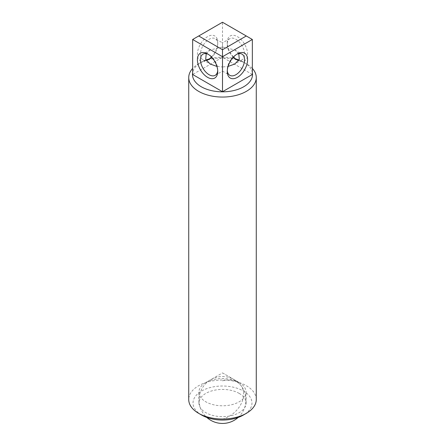 <?xml version="1.0" encoding="UTF-8"?>
<svg xmlns="http://www.w3.org/2000/svg" width="445" height="445" viewBox="0 0 445 445"><rect width="100%" height="100%" fill="white"/><g stroke="black" fill="none" stroke-linecap="round" stroke-linejoin="round"><path stroke-width="0.33" stroke-dasharray="2.23 1.67" d="M236.634 54.368A12.221 7.059 120 0 0 235.906 54.752L237.424 53.873L235.906 54.752A12.221 7.059 120 0 0 227.267 69.72A12.221 7.059 120 0 0 227.295 70.544M217.705 70.544A12.221 7.059 -120 0 0 217.733 69.72A12.221 7.059 -120 0 0 209.094 54.752L207.576 53.873L209.094 54.752A12.221 7.059 -120 0 0 208.366 54.368M211.442 56.988A14.368 8.294 120 0 0 217.733 42.509A14.368 8.294 120 0 0 207.576 36.646A14.368 8.294 120 0 0 197.419 54.24A14.368 8.294 120 0 0 207.576 60.103L209.094 59.23L207.576 60.103A14.368 8.294 120 0 0 208.366 59.613M206.207 60.32A12.221 7.059 -60 0 1 202.981 59.836A12.221 7.059 -60 0 1 201.107 50.04A12.221 7.059 -60 0 1 209.094 39.271A12.221 7.059 -60 0 1 215.202 38.665A12.221 7.059 -60 0 1 217.733 44.261A12.221 7.059 -60 0 1 211.698 57.26M236.634 59.613A14.368 8.294 -120 0 0 237.424 60.103A14.368 8.294 -120 0 0 247.581 54.24A14.368 8.294 -120 0 0 237.424 36.646A14.368 8.294 -120 0 0 227.267 42.509A14.368 8.294 -120 0 0 233.558 56.988M237.424 60.103L235.906 59.23L237.424 60.103M233.302 57.26A12.221 7.059 60 0 1 227.267 44.261A12.221 7.059 60 0 1 229.798 38.665A12.221 7.059 60 0 1 235.906 39.271A12.221 7.059 60 0 1 243.893 50.04A12.221 7.059 60 0 1 242.019 59.836A12.221 7.059 60 0 1 238.793 60.32M201.657 415.068A29.481 17.021 180 0 1 201.657 390.999A29.481 17.021 180 0 1 243.343 390.999A29.481 17.021 180 0 1 243.343 415.068M256.27 399.532A33.77 19.497 0 0 0 246.38 385.743A33.77 19.497 0 0 0 209.578 381.521A33.77 19.497 0 0 0 188.73 399.532M238.793 53.656L234.721 49.935L222.5 47.009L222.5 42.876L215.202 38.665M206.207 53.656L210.279 49.935L222.5 47.009C222.5 43.688 222.5 39.761 222.5 47.009L222.5 66.967L228.068 66.439M252.348 72.641A30.021 17.333 0 0 0 243.727 62.244L246.38 63.774A33.77 19.497 0 0 0 198.62 63.774A33.77 19.497 0 0 0 192.652 68.441M252.348 68.441A33.77 19.497 0 0 0 246.38 63.774L243.727 62.244A30.021 17.333 0 0 0 238.976 60.008M222.5 372.91L239.176 382.539A23.585 13.617 0 0 0 205.824 382.539A23.585 13.617 0 0 0 198.915 392.167A23.585 13.617 0 0 0 205.824 401.796A23.585 13.617 0 0 0 231.528 404.75A23.585 13.617 0 0 0 246.085 392.167A23.585 13.617 0 0 0 239.176 382.539L222.5 372.91L205.824 382.539M239.176 393.402A23.585 13.617 0 0 0 213.472 390.449A23.585 13.617 0 0 0 198.915 403.031A23.585 13.617 0 0 0 205.824 412.66A23.585 13.617 0 0 0 231.528 415.613A23.585 13.617 0 0 0 246.085 403.031A23.585 13.617 0 0 0 239.176 393.402M222.5 47.009L222.5 66.967C222.5 74.22 222.5 70.288 222.5 66.967L216.932 66.439M215.202 75.316L222.5 71.1L222.5 66.967M235.683 58.929A30.021 17.333 0 0 0 209.317 58.929M206.024 60.008A30.021 17.333 0 0 0 201.273 62.244A30.021 17.333 0 0 0 192.652 72.641M252.348 74.499L222.5 57.266L192.652 74.499M192.652 39.483L222.5 22.25L222.5 57.266M222.5 22.25L252.348 39.483M222.5 380.842A23.451 17.249 -39.9 0 1 240.506 384.958A23.451 17.249 -39.9 0 1 243.626 394.109A23.451 17.249 -39.9 0 1 222.5 419.14M217.733 44.261L217.733 42.509M227.267 44.261L227.267 42.509M234.721 49.935L242.019 54.145M229.798 38.665L222.5 42.876M198.915 403.031L198.915 392.167M210.279 49.935L202.981 54.145M246.085 403.031L246.085 392.167M201.273 62.244L198.62 63.774M242.019 59.836L234.721 64.047M222.5 71.1L229.798 75.316M202.981 59.836L210.279 64.047M217.733 69.72L217.733 71.473M227.267 69.72L227.267 71.473M238.153 417.455A23.451 23.451 0 0 0 214.507 377.939A23.451 23.451 0 0 0 206.847 417.455"/><path stroke-width="0.67" d="M237.424 53.873L237.424 53.873A14.368 8.294 -60 0 1 247.581 59.741A14.368 8.294 -60 0 1 237.424 77.335A14.368 8.294 -60 0 1 227.267 71.473A14.368 8.294 -60 0 1 237.424 53.873L237.424 53.873M227.295 70.544A12.221 7.059 120 0 0 229.798 75.316A12.221 7.059 120 0 0 235.906 74.71A12.221 7.059 120 0 0 243.893 63.941A12.221 7.059 120 0 0 242.019 54.145A12.221 7.059 120 0 0 236.634 54.368M207.576 77.335A14.368 8.294 60 0 1 197.419 59.741A14.368 8.294 60 0 1 207.576 53.873L207.576 53.873A14.368 8.294 60 0 1 217.733 71.473A14.368 8.294 60 0 1 207.576 77.335M208.366 54.368A12.221 7.059 -120 0 0 202.981 54.145A12.221 7.059 -120 0 0 201.107 63.941A12.221 7.059 -120 0 0 209.094 74.71A12.221 7.059 -120 0 0 215.202 75.316A12.221 7.059 -120 0 0 217.705 70.544M208.366 59.613A14.368 8.294 120 0 0 211.442 56.988M211.698 57.26A12.221 7.059 -60 0 1 209.094 59.23L209.094 59.23A12.221 7.059 -60 0 1 206.207 60.32M233.558 56.988A14.368 8.294 -120 0 0 236.634 59.613M238.793 60.32A12.221 7.059 60 0 1 235.906 59.23L235.906 59.23A12.221 7.059 60 0 1 233.302 57.26M246.38 413.316L243.343 415.068A29.481 17.021 180 0 1 201.657 415.068L198.62 413.316A33.77 19.497 0 0 0 246.38 413.316A33.77 19.497 0 0 0 256.27 399.532L256.27 77.558A33.77 19.497 0 0 0 252.348 68.441M228.068 66.439L234.721 64.047L239.282 59.374L238.793 53.656M192.652 72.641A30.021 17.333 0 0 0 201.273 86.753A30.021 17.333 0 0 0 235.461 90.129A30.021 17.333 0 0 0 252.348 72.641M192.652 68.441A33.77 19.497 0 0 0 188.73 77.558A33.77 19.497 0 0 0 198.62 91.342A33.77 19.497 0 0 0 235.422 95.569A33.77 19.497 0 0 0 256.27 77.558M216.932 66.439L210.279 64.047L205.718 59.374L206.207 53.656M238.976 60.008A30.021 17.333 0 0 0 235.683 58.929M209.317 58.929A30.021 17.333 0 0 0 206.024 60.008M222.5 49.712L246.28 35.978L222.5 22.25L198.72 35.978L222.5 49.712L222.5 56.715L192.652 39.483L192.652 74.499L222.5 91.731L252.348 74.499L252.348 39.483L222.5 56.715L222.5 91.731M201.657 415.068L198.62 413.316A33.77 19.497 0 0 1 188.73 399.532L188.73 77.558M246.28 35.978L252.348 39.483M192.652 39.483L198.72 35.978M206.847 417.455A23.451 23.451 0 0 0 238.153 417.455"/></g></svg>
